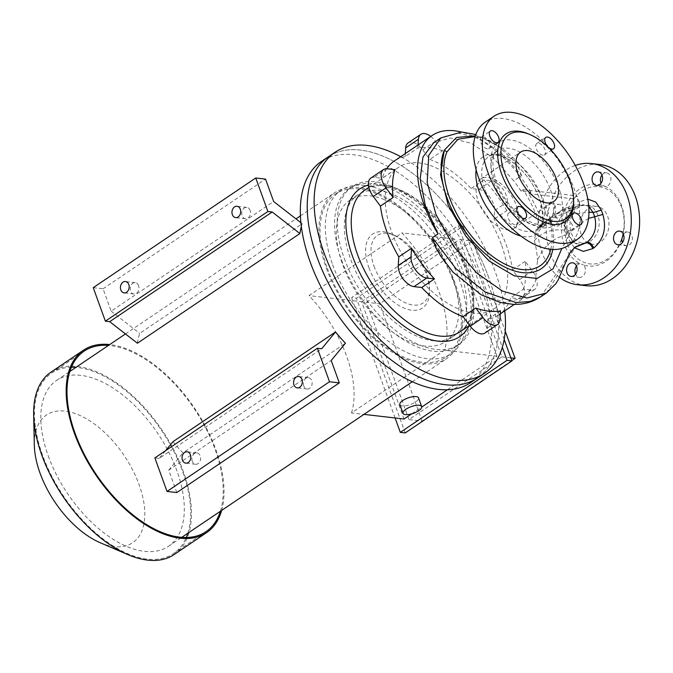 <?xml version="1.0" encoding="UTF-8"?>
<svg xmlns="http://www.w3.org/2000/svg" width="673" height="673" viewBox="0 0 673 673"><rect width="100%" height="100%" fill="white"/><g stroke="black" fill="none" stroke-linecap="round" stroke-linejoin="round"><path stroke-width="0.5" stroke-dasharray="3.37 2.52" d="M408.065 142.928A15.243 8.261 -124 0 1 411.741 142.163A15.243 8.261 -124 0 1 422.652 149.843L429.811 159.417A92.992 50.374 56 0 1 471.142 188.516L478.856 189.399A15.243 8.261 -124 0 1 494.621 210.489L494.075 219.179A92.992 50.374 56 0 1 506.214 244.905A92.992 50.374 56 0 1 512.447 269.949L519.615 279.531A15.243 8.261 -124 0 1 522.08 297.895A15.243 8.261 -124 0 1 518.403 298.661L510.698 297.777A92.992 50.374 56 0 1 498.457 315.09L500.3 313.845M488.632 277.293A133.389 72.255 56 0 0 328.273 156.843A133.389 72.255 56 0 1 488.632 277.293A133.389 72.255 56 0 1 477.51 377.965A133.389 72.255 56 0 0 488.632 277.293M504.758 310.842A133.389 72.255 56 0 0 495.538 272.632A133.389 72.255 56 0 0 400.713 156.683M501.318 244.341A85.37 46.244 56 0 0 398.685 167.249A85.37 46.244 56 0 0 391.568 231.689A85.37 46.244 56 0 0 494.192 308.772A85.37 46.244 56 0 0 501.318 244.341M607.66 216.319A19.054 14.528 96.6 0 1 606.037 235.752A19.054 14.528 96.6 0 1 592.206 244.206A19.054 14.528 96.6 0 1 581.11 234.238A19.054 14.528 96.6 0 1 582.734 214.805A19.054 14.528 96.6 0 1 596.572 206.35A19.054 14.528 96.6 0 1 607.66 216.319M571.31 233.11A19.054 14.528 -83.4 0 0 582.406 243.079A19.054 14.528 -83.4 0 0 596.244 234.625A19.054 14.528 -83.4 0 0 597.86 215.192A19.054 14.528 -83.4 0 0 586.772 205.223A19.054 14.528 -83.4 0 0 572.933 213.678A19.054 14.528 -83.4 0 0 571.31 233.11M621.86 239.008A41.162 31.379 96.6 0 1 583.424 264.943A6.856 5.233 96.6 0 1 584.946 267.349A6.856 5.233 96.6 0 1 584.366 274.348A6.856 5.233 96.6 0 1 579.386 277.385A6.856 5.233 96.6 0 1 575.533 274.172M623.417 234.339A6.856 5.233 96.6 0 1 627.892 232.084A6.856 5.233 96.6 0 1 631.888 235.668A6.856 5.233 96.6 0 1 631.308 242.667A6.856 5.233 96.6 0 1 626.327 245.712A6.856 5.233 96.6 0 1 622.475 242.49M601.965 175.089A6.856 5.233 96.6 0 1 606.449 172.835A6.856 5.233 96.6 0 1 610.445 176.419A6.856 5.233 96.6 0 1 605.422 186.488L602.411 185.277A6.856 5.233 96.6 0 1 601.031 183.241M622.979 235.003A41.162 31.379 96.6 0 0 621.591 205.761A41.162 31.379 96.6 0 0 605.422 186.488L596.547 185.504M562.847 215.217A6.856 5.233 96.6 0 1 557.934 218.145A6.856 5.233 96.6 0 1 553.946 214.552A6.856 5.233 96.6 0 1 554.527 207.553A6.856 5.233 96.6 0 1 559.507 204.508A6.856 5.233 96.6 0 1 563.503 208.1A6.856 5.233 96.6 0 1 563.974 211.221L562.847 215.217A41.162 31.379 96.6 0 0 564.235 244.467A41.162 31.379 96.6 0 0 580.412 263.732L572.63 262.798M545.61 213.593A6.856 5.233 -83.4 0 0 549.605 217.177A6.856 5.233 -83.4 0 0 554.586 214.14A6.856 5.233 -83.4 0 0 555.175 207.141A6.856 5.233 -83.4 0 0 551.179 203.549A6.856 5.233 -83.4 0 0 546.198 206.594A6.856 5.233 -83.4 0 0 545.61 213.593M542.808 155.202A6.856 3.718 -124 0 1 536.785 149.978A6.856 3.718 -124 0 1 536.785 143.484A6.856 3.718 -124 0 1 538.434 143.139A6.856 3.718 -124 0 1 544.457 148.371A6.856 3.718 -124 0 1 544.457 154.857A6.856 3.718 -124 0 1 542.808 155.202M487.37 148.809A6.856 3.718 -124 0 1 481.355 143.585A6.856 3.718 -124 0 1 481.346 137.09A6.856 3.718 -124 0 1 483.004 136.745A6.856 3.718 -124 0 1 489.027 141.978A6.856 3.718 -124 0 1 489.027 148.464A6.856 3.718 -124 0 1 487.37 148.809M514.828 224.647A6.856 3.718 -124 0 1 508.805 219.423A6.856 3.718 -124 0 1 508.805 212.929A6.856 3.718 -124 0 1 510.454 212.584A6.856 3.718 -124 0 1 516.477 217.816A6.856 3.718 -124 0 1 516.477 224.302A6.856 3.718 -124 0 1 514.828 224.647M570.258 231.041A6.856 3.718 -124 0 1 564.235 225.817A6.856 3.718 -124 0 1 564.235 219.322A6.856 3.718 -124 0 1 565.892 218.977A6.856 3.718 -124 0 1 571.907 224.21A6.856 3.718 -124 0 1 571.907 230.696A6.856 3.718 -124 0 1 570.258 231.041M568.205 245.494A74.316 40.254 56 0 0 574.405 189.407A74.316 40.254 56 0 0 485.056 122.293M550.379 220.021L552.239 225.076L550.682 223.865L550.379 220.021A78.674 42.618 56 0 0 547.25 209.942A78.674 42.618 56 0 0 485.283 138.663L475.138 136.585M516.528 205.812A29.73 16.102 -124 0 1 514.054 228.248A29.73 16.102 -124 0 1 478.31 201.404A29.73 16.102 -124 0 1 480.791 178.968A29.73 16.102 -124 0 1 516.528 205.812M573.648 201.034A52.974 28.695 56 0 0 569.711 181.727A52.974 28.695 56 0 0 528.33 133.885M543.027 224.446A145.242 78.682 -124 0 1 551.187 217.295A145.242 78.682 -124 0 1 573.489 209.715L546.493 220.458L537.348 228.282L543.027 224.446A92.992 50.374 -124 0 0 541.799 220.895A92.992 50.374 -124 0 0 528.785 193.698L530.913 192.268L521.053 191.132L523.182 189.693A78.674 42.618 -124 0 1 536.844 216.967A78.674 42.618 -124 0 1 539.645 225.817L545.483 221.871L550.321 221.804L552.053 224M530.913 192.268A92.992 50.374 56 0 0 461.274 132.034M506.819 210.582A92.992 50.374 56 0 0 483.887 179.91L491.601 180.801A15.243 8.261 -124 0 1 507.366 201.892L506.819 210.582L494.075 219.179M483.887 179.91L471.142 188.516M430.728 136.434A15.243 8.261 -124 0 1 435.397 141.237L442.565 150.819L429.811 159.417M442.565 150.819A92.992 50.374 56 0 0 417.874 147.976L405.129 156.573A92.992 50.374 56 0 0 394.42 160.931M386.706 168.721A92.992 50.374 56 0 0 382.18 178.252L394.925 169.655M559.414 277.318A60.974 46.487 96.6 0 1 542.101 252.821A60.974 46.487 96.6 0 1 575.255 165.44M585.931 285.689A60.974 46.487 96.6 0 1 550.43 253.78A60.974 46.487 96.6 0 1 555.62 191.595A60.974 46.487 96.6 0 1 599.904 164.532M567.305 243.559A38.874 29.637 96.6 0 1 582.01 191.098A38.874 29.637 96.6 0 1 621.473 206.998A38.874 29.637 96.6 0 1 606.76 259.467A38.874 29.637 96.6 0 1 567.305 243.559M563.974 211.221A41.162 31.379 96.6 0 1 602.411 185.277M539.645 225.817A4.576 2.473 56 0 0 541.992 227.087A4.576 2.473 56 0 0 543.094 226.851A4.576 2.473 56 0 0 543.473 226.473A145.242 78.682 -124 0 1 555.435 214.426A145.242 78.682 -124 0 1 577.737 206.847A6.099 3.306 56 0 0 578.679 206.527A6.099 3.306 56 0 0 579.184 201.925L587.756 199.09M588.74 206.443L583.693 204.735L560.121 211.263L548.932 222.906L551.246 222.292L550.321 221.804M552.802 249.447A78.463 42.508 -124 0 0 552.239 225.076C555.519 226.835 557.942 226.683 559.515 224.631L572.05 214.477L588.968 212.096M440.823 137.923L457.867 133.027L479.067 138.243L501.486 152.973L521.625 175.493L513.735 180.818L493.721 158.222L471.47 143.366L450.498 138.007L433.723 142.718M546.409 292.982L575.533 246.84L573.716 248.068L540.739 296.81M537.348 228.282L546.493 220.466L551.187 217.295M536.314 229.182L534.404 240.606C542.236 231.722 552.962 228.34 566.599 230.46L568.138 234.717C553.711 236.753 542.388 247.462 537.5 260.72L535.119 283.131L523.939 297.895L504.935 302.463L481.254 294.85M534.404 240.606A92.992 50.374 -124 0 1 537.5 260.72M566.262 233.783L568.079 231.251C564.311 224.134 570.62 210.069 573.985 209.698L573.051 210.01C566.531 215.099 564.378 221.922 566.599 230.46L568.079 231.251L569.619 235.516L568.138 234.717L573.564 242.81L581.884 244.669C576.425 245.334 572.336 242.28 569.619 235.516L567.81 238.04L566.262 233.783C563.116 221.812 565.858 212.247 574.49 205.097L574.935 204.794A6.099 3.306 -124 0 1 574.431 209.396A6.099 3.306 -124 0 1 573.489 209.715M588.572 218.313L571.52 229.888L561.862 248.446M521.625 175.493L518.008 166.542L511.926 158.685L498.037 146.15L485.283 138.663M475.374 135.828L485.174 138.613M576.475 266.02A6.856 5.233 96.6 0 1 580.412 263.732L583.424 264.943M528.785 193.698L572.757 198.771L577.005 195.902L579.184 201.925M574.338 247.731L567.81 238.04M572.757 198.771L574.935 204.794M523.182 189.693L577.005 195.902M521.053 191.132A78.674 42.618 56 0 0 513.735 180.818M500.493 310.85L487.748 319.456A92.992 50.374 56 0 0 498.457 315.09M523.443 289.171A92.992 50.374 56 0 0 525.201 261.351L532.36 270.933A15.243 8.261 -124 0 1 534.825 289.289A15.243 8.261 -124 0 1 531.148 290.063L523.443 289.171L510.698 297.777M525.201 261.351L512.447 269.949M574.431 209.396L573.985 209.698L574.49 205.097M579.63 201.631L579.116 206.232L577.737 206.847M487.748 319.456L487.202 328.146A15.243 8.261 -124 0 1 484.812 333.101M370.798 178.135A15.243 8.261 -124 0 1 374.474 177.361L382.18 178.252M405.129 156.573L405.323 153.579M417.874 147.976L418.068 144.973M399.88 404.608A9.91 3.508 160.1 0 0 402.294 405.895A9.91 3.508 160.1 0 0 413.172 403.354A9.91 3.508 160.1 0 0 418.522 397.861M250.112 210.38A5.721 4.358 -83.4 0 0 246.781 207.393A5.721 4.358 -83.4 0 0 242.633 209.926A5.721 4.358 -83.4 0 0 242.145 215.755A5.721 4.358 -83.4 0 0 245.468 218.75A5.721 4.358 -83.4 0 0 249.624 216.21A5.721 4.358 -83.4 0 0 250.112 210.38M138.588 285.646A5.721 4.358 -83.4 0 0 135.256 282.66A5.721 4.358 -83.4 0 0 131.109 285.192A5.721 4.358 -83.4 0 0 130.621 291.022A5.721 4.358 -83.4 0 0 133.944 294.017A5.721 4.358 -83.4 0 0 138.1 291.476A5.721 4.358 -83.4 0 0 138.588 285.646M303.775 386.016A5.721 4.358 96.6 0 1 304.263 380.186A5.721 4.358 96.6 0 1 308.411 377.654A5.721 4.358 96.6 0 1 311.742 380.64A5.721 4.358 96.6 0 1 311.254 386.47A5.721 4.358 96.6 0 1 307.107 389.011A5.721 4.358 96.6 0 1 303.775 386.016M192.251 461.283A5.721 4.358 96.6 0 1 192.739 455.453A5.721 4.358 96.6 0 1 196.895 452.921A5.721 4.358 96.6 0 1 200.218 455.907A5.721 4.358 96.6 0 1 199.73 461.737A5.721 4.358 96.6 0 1 195.582 464.277A5.721 4.358 96.6 0 1 192.251 461.283M470.604 382.626A133.389 72.255 56 0 0 481.733 281.953A133.389 72.255 56 0 0 321.374 161.495M327.347 268.342A98.519 53.369 56 0 0 445.787 357.304A98.519 53.369 56 0 0 454.006 282.946A98.519 53.369 56 0 0 335.566 193.984A98.519 53.369 56 0 0 327.347 268.342M332.664 264.758A98.519 53.369 56 0 0 451.095 353.72A98.519 53.369 56 0 0 459.314 279.362A98.519 53.369 56 0 0 340.875 190.4A98.519 53.369 56 0 0 332.664 264.758M220.374 511.27A108.9 58.997 56 0 0 215.099 449.455A108.9 58.997 56 0 0 108.454 345.426M187.851 533.226A108.9 58.997 56 0 0 182.568 471.411A108.9 58.997 56 0 0 75.923 367.374M71.38 367.231A108.9 58.997 56 0 0 51.644 373.069A108.9 58.997 56 0 0 42.559 455.268A108.9 58.997 56 0 0 173.483 553.61A108.9 58.997 56 0 0 186.278 537.491M174.122 554.552A110.044 59.611 56 0 0 183.3 471.495A110.044 59.611 56 0 0 51.005 372.127M221.644 510.42A110.044 59.611 56 0 0 215.831 449.547A110.044 59.611 56 0 0 109.716 344.568M100.218 542.732A77.033 41.726 56 0 0 139.075 484.577A77.033 41.726 56 0 0 76.327 413.954A77.033 41.726 56 0 0 34.323 445.08M374.028 266.171A40.775 22.091 56 0 0 407.241 303.557A40.775 22.091 56 0 0 429.483 287.077A40.775 22.091 56 0 0 426.446 272.22A40.775 22.091 56 0 0 394.597 235.39A40.775 22.091 56 0 0 374.028 266.171M368.922 267.686A44.586 24.152 56 0 0 405.247 308.562A44.586 24.152 56 0 0 429.559 290.543A44.586 24.152 56 0 0 426.245 274.29A44.586 24.152 56 0 0 391.408 234.019A44.586 24.152 56 0 0 368.922 267.686M460.425 271.942A85.37 46.244 56 0 0 357.792 194.85A85.37 46.244 56 0 0 350.675 259.282A85.37 46.244 56 0 0 453.299 336.374A85.37 46.244 56 0 0 460.425 271.942M452.458 277.318A85.37 46.244 56 0 0 349.825 200.226A85.37 46.244 56 0 0 342.708 264.657A85.37 46.244 56 0 0 445.333 341.749A85.37 46.244 56 0 0 452.458 277.318M341.648 260.342A95.28 51.611 56 0 0 456.193 346.376A95.28 51.611 56 0 0 464.134 274.466A95.28 51.611 56 0 0 349.59 188.432A95.28 51.611 56 0 0 341.648 260.342M344.307 258.55A95.28 51.611 56 0 0 458.843 344.584A95.28 51.611 56 0 0 466.793 272.674A95.28 51.611 56 0 0 352.248 186.64A95.28 51.611 56 0 0 344.307 258.55M173.028 441.639A100.041 54.193 56 0 0 182.947 452.879L345.451 343.205M48.254 455.924A100.041 54.193 56 0 0 168.528 546.266A100.041 54.193 56 0 0 176.873 470.755A100.041 54.193 56 0 0 56.599 380.413A100.041 54.193 56 0 0 48.254 455.924M351.499 412.944A100.041 54.193 56 0 0 346.645 356.177A100.041 54.193 56 0 0 309.042 295.632L401.974 232.917A100.041 54.193 -124 0 1 439.587 293.453A100.041 54.193 -124 0 1 444.441 350.221L351.499 412.944L363.95 414.375M326.371 268.233A100.041 54.193 56 0 0 446.645 358.566A100.041 54.193 56 0 0 454.982 283.064A100.041 54.193 56 0 0 334.717 192.722A100.041 54.193 56 0 0 326.371 268.233M411.691 413.845L421.752 407.064M447.394 389.751L496.994 356.278L444.441 350.221M176.814 492.56L168.704 470.158L331.209 360.484M137.401 343.23A100.041 54.193 -124 0 1 139.69 333.396L302.194 223.722A100.041 54.193 -124 0 0 301.336 226.523M511.825 360.56L422.139 421.088L408.957 419.565L501.89 356.85L459.423 239.538L472.614 241.06L505.204 331.091M510.857 357.876L501.89 356.85M422.139 421.088L379.681 303.784L366.491 302.261L408.957 419.565M496.994 356.278L454.527 238.974L401.974 232.917M404.052 419.001L361.594 301.697L309.042 295.632M472.614 241.06L379.681 303.784M366.491 302.261L459.423 239.538M405.205 432.941L356.429 298.206L351.533 297.643L458.279 225.606L502.327 347.293M504.17 339.419L463.175 226.17L356.429 298.206M361.594 301.697L454.527 238.974M395.093 417.967L351.533 297.643M463.175 226.17L458.279 225.606M168.704 470.158L182.947 452.879M165.541 450.717L159.198 458.406L321.702 348.74M159.198 458.406L154.883 457.909M93.244 287.649L103.045 288.784L111.154 311.187L273.659 201.513M103.045 288.784L265.549 179.111M111.154 311.187L139.69 333.396M300.898 222.713L302.194 223.722M469.131 325.69A89.181 48.313 56 0 0 467.121 269.351A89.181 48.313 56 0 0 368.451 185.033M460.206 331.713A85.37 46.244 56 0 0 467.323 267.282A85.37 46.244 56 0 0 364.699 190.19C387.034 170.656 448.824 215.284 466.196 268.864C476.232 300.208 474.238 321.156 460.206 331.713M494.537 180.196A49.928 27.046 56 0 0 542.522 227.802A49.928 27.046 56 0 0 558.725 187.599A49.928 27.046 56 0 0 510.74 139.992A49.928 27.046 56 0 0 494.537 180.196M550.556 190.013A43.829 23.74 -124 0 1 546.897 223.091A43.829 23.74 -124 0 1 494.209 183.51A43.829 23.74 -124 0 1 497.869 150.432A43.829 23.74 -124 0 1 550.556 190.013M476.122 169.697A46.874 25.397 -124 0 1 503.934 157.028A46.874 25.397 -124 0 1 539.603 198.947A46.874 25.397 -124 0 1 520.902 236.046M484.981 189.744A43.829 23.74 56 0 0 537.668 229.316A43.829 23.74 56 0 0 541.328 196.238A43.829 23.74 56 0 0 488.632 156.666A43.829 23.74 56 0 0 484.981 189.744M543.473 226.473L549.311 222.527L547.83 223.142L545.483 221.871M559.515 224.631C556.226 221.434 552.827 220.727 549.311 222.527M550.775 249.304A75.418 40.851 56 0 0 550.682 223.865M532.36 270.933L519.615 279.531M531.148 290.063L518.403 298.661M491.601 180.801L478.856 189.399M507.366 201.892L494.621 210.489M435.397 141.237L422.652 149.843M387.219 168.763L374.474 177.361M499.946 319.54L487.202 328.146M368.846 187.388L398.685 167.249M582.406 243.079L592.206 244.206M571.057 276.426L579.386 277.385M617.991 244.753L626.327 245.712M549.605 217.177L557.934 218.145M536.785 143.484L545.811 137.393M481.346 137.09L490.381 130.999M508.805 212.929L517.831 206.838M564.235 219.322L573.261 213.232M496.026 180.987C502.251 198.535 517.562 217.463 534.084 223.47C540.268 225.219 544.541 225.093 546.897 223.091L537.668 229.316C543.591 226.187 544.205 215.999 539.51 198.771C533.277 181.222 517.983 162.286 501.41 156.271C495.311 154.529 491.054 154.664 488.632 156.666L497.869 150.432C491.963 153.461 491.349 163.648 496.026 180.987M514.054 228.248L553.879 201.37M543.094 226.851L548.932 222.914M555.435 214.426L560.121 211.263C566.632 206.838 574.498 204.659 583.693 204.735L578.679 206.527M574.708 247.437L573.707 248.076M498.037 146.15L475.828 134.541M514.349 304.373L523.939 297.895M480.791 178.968L520.624 152.09M571.907 230.696L580.942 224.605M516.477 224.302L525.504 218.212M489.027 148.464L498.054 142.373M544.457 154.857L553.484 148.767M551.179 203.549L559.507 204.508M598.12 171.876L606.449 172.835M619.564 231.117L627.892 232.084M586.772 205.223L596.572 206.35M469.611 325.362L494.192 308.772M534.825 289.289L522.08 297.895M246.781 207.393L236.98 206.258M135.256 282.66L125.456 281.524M308.411 377.654L298.619 376.518M196.895 452.921L187.094 451.785M445.787 357.304L451.095 353.72M51.644 373.069L84.175 351.121M429.483 287.077L429.559 290.543M349.825 200.226L357.792 194.85M456.193 346.376L458.843 344.584M168.528 546.266L181.735 537.348M412.339 381.726L446.645 358.566M56.599 380.413L69.807 371.504M125.464 333.943L295.969 218.876M300.41 215.873L334.717 192.722M349.59 188.432L352.248 186.64M445.333 341.749L453.299 336.374M394.597 235.39L391.408 234.019M173.483 553.61L206.014 531.653M335.566 193.984L340.875 190.4M195.582 464.277L185.782 463.142M307.107 389.011L297.306 387.884M133.944 294.017L124.152 292.881M245.468 218.75L235.676 217.623"/><path stroke-width="1.01" d="M418.068 144.973L418.429 139.286A15.243 8.261 -124 0 1 420.81 134.331A15.243 8.261 -124 0 1 424.486 133.557A15.243 8.261 -124 0 1 430.728 136.434M405.323 153.579L405.684 147.883A15.243 8.261 -124 0 1 408.065 142.928L420.81 134.331M400.713 156.683A133.389 72.255 56 0 0 335.179 152.182L328.273 156.843A133.389 72.255 56 0 0 317.151 257.515A133.389 72.255 56 0 0 477.51 377.965L470.604 382.626A133.389 72.255 56 0 1 310.245 262.176A133.389 72.255 56 0 1 321.374 161.495L328.273 156.843A133.389 72.255 56 0 0 317.151 257.515A133.389 72.255 56 0 0 477.51 377.965L484.417 373.305A133.389 72.255 56 0 0 504.758 310.842M335.179 152.182A133.389 72.255 56 0 0 324.05 252.855A133.389 72.255 56 0 0 484.417 373.305M575.533 274.172A6.856 5.233 96.6 0 1 575.39 273.802A6.856 5.233 96.6 0 1 576.475 266.02M567.061 272.843A6.856 5.233 -83.4 0 0 571.057 276.426A6.856 5.233 -83.4 0 0 576.038 273.381A6.856 5.233 -83.4 0 0 576.618 266.39A6.856 5.233 -83.4 0 0 572.63 262.798A6.856 5.233 -83.4 0 0 567.642 265.843A6.856 5.233 -83.4 0 0 567.061 272.843M622.475 242.49A6.856 5.233 96.6 0 1 622.332 242.12A6.856 5.233 96.6 0 1 621.86 239.008L622.979 235.003A6.856 5.233 96.6 0 1 623.417 234.339M614.003 241.161A6.856 5.233 -83.4 0 0 617.991 244.753A6.856 5.233 -83.4 0 0 622.979 241.708A6.856 5.233 -83.4 0 0 623.56 234.709A6.856 5.233 -83.4 0 0 619.564 231.117A6.856 5.233 -83.4 0 0 614.584 234.162A6.856 5.233 -83.4 0 0 614.003 241.161M601.031 183.241A6.856 5.233 96.6 0 1 600.88 182.871A6.856 5.233 96.6 0 1 601.965 175.089M592.551 181.912A6.856 5.233 -83.4 0 0 596.547 185.504A6.856 5.233 -83.4 0 0 601.527 182.459A6.856 5.233 -83.4 0 0 602.116 175.46A6.856 5.233 -83.4 0 0 598.12 171.876A6.856 5.233 -83.4 0 0 593.14 174.913A6.856 5.233 -83.4 0 0 592.551 181.912M547.469 137.048A6.856 3.718 56 0 0 545.811 137.393A6.856 3.718 56 0 0 545.811 143.887A6.856 3.718 56 0 0 551.835 149.112A6.856 3.718 56 0 0 553.484 148.767A6.856 3.718 56 0 0 553.484 142.272A6.856 3.718 56 0 0 547.469 137.048M492.03 130.655A6.856 3.718 56 0 0 490.381 130.999A6.856 3.718 56 0 0 490.381 137.494A6.856 3.718 56 0 0 496.396 142.718A6.856 3.718 56 0 0 498.054 142.373A6.856 3.718 56 0 0 498.054 135.887A6.856 3.718 56 0 0 492.03 130.655M519.489 206.493A6.856 3.718 56 0 0 517.831 206.838A6.856 3.718 56 0 0 517.831 213.333A6.856 3.718 56 0 0 523.855 218.557A6.856 3.718 56 0 0 525.504 218.212A6.856 3.718 56 0 0 525.504 211.717A6.856 3.718 56 0 0 519.489 206.493M574.919 212.887A6.856 3.718 56 0 0 573.261 213.232A6.856 3.718 56 0 0 573.27 219.718A6.856 3.718 56 0 0 579.285 224.95A6.856 3.718 56 0 0 580.942 224.605A6.856 3.718 56 0 0 580.934 218.111A6.856 3.718 56 0 0 574.919 212.887M494.083 116.202L485.056 122.293A74.316 40.254 56 0 0 478.856 178.387A74.316 40.254 56 0 0 568.205 245.494L577.232 239.403A74.316 40.254 56 0 0 583.432 183.308A74.316 40.254 56 0 0 494.083 116.202A74.316 40.254 56 0 0 487.891 172.296A74.316 40.254 56 0 0 577.232 239.403M475.138 136.585L458.002 139.218L446.931 151.896A75.418 40.851 56 0 0 449.514 197.635A75.418 40.851 56 0 0 504.439 263.875A75.418 40.851 56 0 0 550.775 249.304M518.143 174.526A29.73 16.102 56 0 0 553.879 201.37A29.73 16.102 56 0 0 556.361 178.934A29.73 16.102 56 0 0 520.624 152.09A29.73 16.102 56 0 0 518.143 174.526M569.838 180.482A50.685 27.458 56 0 0 530.24 134.701A50.685 27.458 56 0 0 504.666 172.969A50.685 27.458 56 0 0 545.963 219.44A50.685 27.458 56 0 0 573.598 198.956A50.685 27.458 56 0 0 569.838 180.482M530.24 134.701L528.33 133.885A52.974 28.695 56 0 0 501.604 173.878A52.974 28.695 56 0 0 544.76 222.435A52.974 28.695 56 0 0 573.648 201.034L573.598 198.956M393.175 197.475L386.008 187.893A15.243 8.261 -124 0 1 383.543 169.537A15.243 8.261 -124 0 1 387.219 168.763L394.925 169.655A92.992 50.374 56 0 0 393.175 197.475L380.43 206.073A92.992 50.374 56 0 0 386.664 231.117A92.992 50.374 56 0 0 398.803 256.85L411.556 248.244A92.992 50.374 56 0 0 434.48 278.916L421.735 287.514A92.992 50.374 56 0 0 463.066 316.604L475.811 308.007A92.992 50.374 56 0 0 500.493 310.85L499.946 319.54A15.243 8.261 -124 0 1 497.557 324.495A15.243 8.261 -124 0 1 482.97 317.589L475.811 308.007M461.274 132.034A92.992 50.374 56 0 0 432.125 135.492A92.992 50.374 56 0 0 424.369 205.677A92.992 50.374 56 0 0 437.997 233.893L432.428 237.645L456.025 268.779L485.098 291.981L515.955 302.572L530.173 301.47L540.739 296.81C532.393 302.211 523.19 304.726 513.129 304.347L500.283 302.497L481.254 294.85L453.047 272.17L440.748 256.169L435.566 247.26L432.428 237.645M432.125 135.492L394.42 160.931A92.992 50.374 56 0 0 386.706 168.721M575.255 165.44A60.974 46.487 96.6 0 1 591.575 163.573A60.974 46.487 96.6 0 1 627.076 195.481A60.974 46.487 96.6 0 1 621.877 257.666A60.974 46.487 96.6 0 1 577.602 284.729A60.974 46.487 96.6 0 1 559.414 277.318M591.575 163.573L599.904 164.532A60.974 46.487 96.6 0 1 635.405 196.44A60.974 46.487 96.6 0 1 630.206 258.625A60.974 46.487 96.6 0 1 585.931 285.689L577.602 284.729M588.968 212.096L593.149 212.542L588.74 206.443M475.828 134.541L461.678 132.043L440.823 137.923L433.723 142.718L422.964 157.011L420.171 179.094L425.353 205.82L437.997 233.893M440.823 137.923L428.76 155.345L427.187 182.492L436.003 214.502L453.652 246.368L476.938 273.154L502.487 291.098L526.858 298.004L546.409 292.982L540.739 296.81M546.409 292.982L555.814 283.745L558.329 279.606L568.626 255.303L570.628 251.828L575.533 246.84L587.125 242.187C594.654 235.727 597.178 227.264 594.688 216.799L588.572 218.313M587.756 199.09L595.815 202.11L601.317 210.127L593.149 212.542L594.688 216.799L602.857 214.384C606.735 228.332 603.706 239.529 593.771 247.975C592.021 244.131 589.809 242.204 587.125 242.187L574.708 247.437L586.225 242.793C588.909 242.81 591.121 244.736 592.871 248.581L583.356 251.391L574.338 247.731M561.862 248.446L553.088 268.83L537.071 278.437L514.307 275.863L489.178 261.023L465.825 236.181L448.243 205.358L440.537 174.711L444.289 150.214L456.538 137.452L475.374 135.828M552.802 249.447A78.463 42.508 -124 0 1 483.063 251.761A78.463 42.508 -124 0 1 444.289 150.214L446.931 151.896M497.557 324.495L484.812 333.101A15.243 8.261 -124 0 1 470.225 326.186L463.066 316.604M421.735 287.514L414.021 286.622A15.243 8.261 -124 0 1 398.256 265.541L398.803 256.85M380.43 206.073L373.263 196.499A15.243 8.261 -124 0 1 370.798 178.135L383.543 169.537M434.48 278.916L426.775 278.025A15.243 8.261 -124 0 1 411.001 256.935L411.556 248.244M405.449 414.61A9.91 3.508 160.1 0 0 416.326 412.069A9.91 3.508 160.1 0 0 421.677 406.576A9.91 3.508 160.1 0 0 419.262 405.289A9.91 3.508 160.1 0 0 408.385 407.83A9.91 3.508 160.1 0 0 403.034 413.323A9.91 3.508 160.1 0 0 405.449 414.61M421.677 406.576L418.522 397.861A9.91 3.508 160.1 0 0 416.107 396.574A9.91 3.508 160.1 0 0 405.23 399.123A9.91 3.508 160.1 0 0 399.88 404.608L403.034 413.323M240.311 209.253A5.721 4.358 -83.4 0 0 236.98 206.258A5.721 4.358 -83.4 0 0 232.833 208.798A5.721 4.358 -83.4 0 0 232.345 214.628A5.721 4.358 -83.4 0 0 235.676 217.623A5.721 4.358 -83.4 0 0 239.824 215.082A5.721 4.358 -83.4 0 0 240.311 209.253M128.787 284.519A5.721 4.358 -83.4 0 0 125.456 281.524A5.721 4.358 -83.4 0 0 121.308 284.065A5.721 4.358 -83.4 0 0 120.82 289.895A5.721 4.358 -83.4 0 0 124.152 292.881A5.721 4.358 -83.4 0 0 128.299 290.349A5.721 4.358 -83.4 0 0 128.787 284.519M293.975 384.889A5.721 4.358 96.6 0 1 294.463 379.059A5.721 4.358 96.6 0 1 298.619 376.518A5.721 4.358 96.6 0 1 301.941 379.513A5.721 4.358 96.6 0 1 301.454 385.343A5.721 4.358 96.6 0 1 297.306 387.884A5.721 4.358 96.6 0 1 293.975 384.889M182.45 460.155A5.721 4.358 96.6 0 1 182.938 454.325A5.721 4.358 96.6 0 1 187.094 451.785A5.721 4.358 96.6 0 1 190.417 454.78A5.721 4.358 96.6 0 1 189.929 460.61A5.721 4.358 96.6 0 1 185.782 463.142A5.721 4.358 96.6 0 1 182.45 460.155M108.454 345.426A108.9 58.997 56 0 0 84.175 351.121A108.9 58.997 56 0 0 75.09 433.311A108.9 58.997 56 0 0 206.014 531.653A108.9 58.997 56 0 0 220.374 511.27M75.923 367.374A108.9 58.997 56 0 0 71.38 367.231M109.716 344.568A110.044 59.611 56 0 0 83.536 350.17L51.005 372.127A110.044 59.611 56 0 0 33.65 415.081A110.044 59.611 56 0 0 41.827 455.184A110.044 59.611 56 0 0 127.794 554.577A110.044 59.611 56 0 0 174.122 554.552L206.653 532.604A110.044 59.611 56 0 0 221.644 510.42M83.536 350.17A110.044 59.611 56 0 0 74.358 433.227A110.044 59.611 56 0 0 206.653 532.604M33.65 415.081L34.323 445.08A77.033 41.726 56 0 0 40.044 473.153A77.033 41.726 56 0 0 100.218 542.732L127.794 554.577M165.541 450.717L173.028 441.639L335.533 331.966A100.041 54.193 56 0 0 345.451 343.205L331.209 360.484L339.318 382.887L176.814 492.56L167.013 491.425L329.518 381.759L339.318 382.887M411.691 413.845L404.052 419.001L363.95 414.375M421.752 407.064L447.394 389.751M167.013 491.425L154.883 457.909L317.387 348.235L329.518 381.759M299.906 233.556L272.203 211.995L109.699 321.669L137.401 343.23L299.906 233.556A100.041 54.193 -124 0 1 301.336 226.523M505.204 331.091L515.081 358.364L511.825 360.56M515.081 358.364L510.857 357.876M186.278 537.491A108.9 58.997 56 0 0 187.851 533.226M504.17 339.419L511.951 360.905L405.205 432.941L400.309 432.377L395.093 417.967M502.327 347.293L507.047 360.333L400.309 432.377M511.951 360.905L507.047 360.333M335.533 331.966L321.702 348.74L317.387 348.235M109.699 321.669L105.375 321.164L267.888 211.499L255.748 177.983L265.549 179.111L273.659 201.513L300.898 222.713M105.375 321.164L93.244 287.649L255.748 177.983M272.203 211.995L267.888 211.499M418.429 139.286L405.684 147.883M368.451 185.033A89.181 48.313 56 0 0 352.467 256.135A89.181 48.313 56 0 0 412.255 331.604A89.181 48.313 56 0 0 469.131 325.69M368.846 187.388L364.699 190.19A85.37 46.244 56 0 0 357.573 254.621A85.37 46.244 56 0 0 460.206 331.713L469.611 325.362M520.902 236.046A46.874 25.397 -124 0 1 479.336 191.998A46.874 25.397 -124 0 1 476.122 169.697M601.317 210.127L602.857 214.384M593.771 247.975L592.871 248.581M386.008 187.893L373.263 196.499M426.775 278.025L414.021 286.622M411.001 256.935L398.256 265.541M482.97 317.589L470.225 326.186M500.3 313.845L514.349 304.373M181.735 537.348L412.339 381.726M69.807 371.504L125.464 333.943M295.969 218.876L300.41 215.873"/></g></svg>
